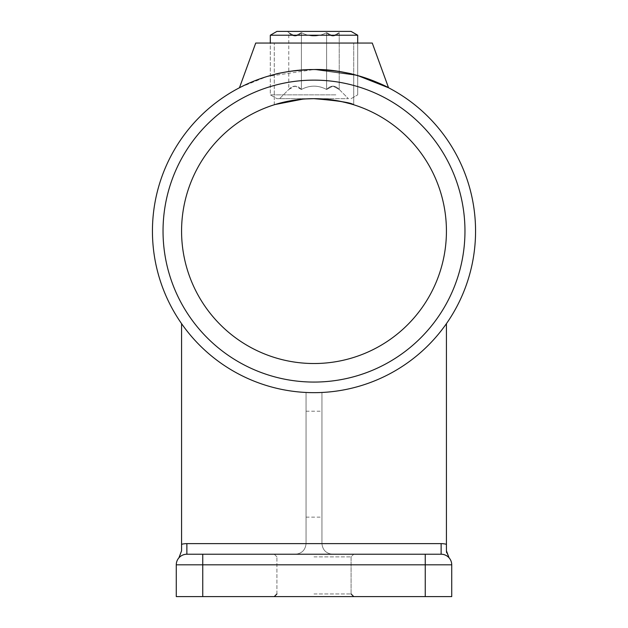 <?xml version="1.0" encoding="UTF-8"?>
<svg xmlns="http://www.w3.org/2000/svg" width="628" height="628" viewBox="0 0 628 628"><rect width="100%" height="100%" fill="white"/><g stroke="black" fill="none" stroke-linecap="round" stroke-linejoin="round"><path stroke-width="0.47" stroke-dasharray="3.14 2.35" d="M475.561 231.104A161.561 161.561 0 0 0 314 69.535A161.561 161.561 0 0 0 152.439 231.104A161.561 161.561 0 0 0 314 392.665A161.561 161.561 0 0 0 475.561 231.104A161.561 161.561 0 0 1 314 392.665A161.561 161.561 0 0 1 152.439 231.104M240.524 87.213L266.924 76.553L314 69.535C275.959 68.483 239.661 87.245 239.456 87.763C239.692 87.206 276.163 68.46 314 69.535C289.853 71.168 276.61 72.824 274.271 74.497C276.618 72.824 289.861 71.168 314 69.535C289.853 71.168 276.61 72.824 274.271 74.497C276.618 72.824 289.861 71.168 314 69.535C338.131 71.168 351.374 72.824 353.729 74.497C351.413 72.832 338.17 71.176 314 69.535L357.701 75.564L314 69.535C275.951 68.483 239.661 87.245 239.456 87.763C239.684 87.206 276.187 68.452 314 69.535C275.951 68.483 239.661 87.245 239.456 87.763C239.684 87.206 276.187 68.452 314 69.535C289.853 71.168 276.61 72.824 274.271 74.497C276.618 72.824 289.861 71.168 314 69.535C289.853 71.168 276.61 72.824 274.271 74.497C276.618 72.824 289.861 71.168 314 69.535C338.131 71.168 351.374 72.824 353.729 74.497C351.413 72.832 338.17 71.176 314 69.535C338.131 71.168 351.374 72.824 353.729 74.497C351.413 72.832 338.17 71.176 314 69.535C289.853 71.168 276.61 72.824 274.271 74.497C276.618 72.824 289.861 71.168 314 69.535C289.853 71.168 276.61 72.824 274.271 74.497C276.618 72.824 289.861 71.168 314 69.535C289.853 71.168 276.61 72.824 274.271 74.497C276.618 72.824 289.861 71.168 314 69.535C289.853 71.168 276.61 72.824 274.271 74.497C276.618 72.824 289.861 71.168 314 69.535L353.729 74.497L353.729 43.057L255.729 43.057L372.271 43.057L255.729 43.057L239.456 87.763M305.812 98.926L314 98.675M275.04 104.531L281.132 102.819M285.866 101.697L291.887 100.535L285.866 101.697M298.747 99.554L306.072 98.91L291.871 100.535M286.023 101.665L277.317 103.856M274.97 104.554L281.148 102.811M181.571 231.104A132.429 132.429 0 0 0 314 363.526A132.429 132.429 0 0 0 446.43 231.104A132.429 132.429 0 0 0 314 98.675A132.429 132.429 0 0 0 181.571 231.104M357.701 75.564L314 69.535L353.729 74.497L353.729 43.057L314 43.057L372.271 43.057L388.544 87.763L387.704 87.331M321.842 98.902L329.268 99.554L321.819 98.902M353.729 104.774L353.729 74.497L314 69.535C338.131 71.168 351.374 72.824 353.729 74.497C351.413 72.832 338.17 71.176 314 69.535L353.729 74.497L353.729 104.774L336.137 100.535L352.96 104.531M350.636 103.84L342.15 101.697M336.074 100.527L329.268 99.554M314 596.6L353.729 596.6L314 596.6M314 554.226L353.729 554.226L314 554.226M321.944 464.171L321.944 517.142L321.944 464.171M306.056 464.171L306.056 517.142L306.056 464.171M446.579 552.601L449.075 557.813A10.598 10.598 0 0 0 441.131 554.226L186.869 554.226L441.131 554.226A10.598 10.598 0 0 1 449.075 557.813L446.43 550.803L446.43 544.303A21.187 21.187 0 0 0 441.131 543.628L321.944 543.628C322.619 550.018 326.152 553.551 332.542 554.226C326.152 553.551 322.619 550.018 321.944 543.628L441.131 543.628A21.187 21.187 0 0 1 446.43 544.303A21.187 21.187 0 0 0 441.131 543.628L186.869 543.628A21.187 21.187 0 0 0 181.571 544.303L181.571 550.803L181.571 544.303A21.187 21.187 0 0 1 186.869 543.628L306.056 543.628L186.869 543.628A21.187 21.187 0 0 0 181.571 544.303L181.571 323.648A161.561 161.561 0 0 0 446.43 323.648A161.561 161.561 0 0 1 321.944 392.469A161.561 161.561 0 0 0 446.43 323.648A161.561 161.561 0 0 1 181.571 323.648A161.561 161.561 0 0 0 306.056 392.469A161.561 161.561 0 0 1 181.571 323.648L181.571 544.303L181.571 323.648M425.242 596.6L451.728 596.6L451.728 564.815L425.242 564.815L425.242 596.6L202.758 596.6L202.758 564.815L425.242 564.815L425.242 554.226L186.869 554.226A10.598 10.598 0 0 0 178.925 557.813A10.598 10.598 0 0 1 186.869 554.226A10.598 10.598 0 0 0 178.925 557.813A10.598 10.598 0 0 1 186.869 554.226L186.869 543.628M202.758 554.226L202.758 564.815L176.272 564.815L176.272 596.6L202.758 596.6M321.944 392.469L321.944 543.628L321.944 392.469M446.43 323.648L446.43 544.303M181.571 545.104L181.571 550.803L178.925 557.813L181.571 550.803M306.056 392.469L306.056 543.628L306.056 392.469M295.458 554.226C301.848 553.551 305.381 550.018 306.056 543.628C305.381 550.018 301.848 553.551 295.458 554.226M441.131 543.628L441.131 554.226A10.598 10.598 0 0 1 449.075 557.813A10.598 10.598 0 0 0 441.131 554.226A10.598 10.598 0 0 1 449.075 557.813L446.43 550.803M178.925 557.813A10.598 10.598 0 0 1 186.869 554.226A10.598 10.598 0 0 0 178.925 557.813A10.598 10.598 0 0 1 186.869 554.226A10.598 10.598 0 0 0 178.925 557.813M385.097 86.02L388.544 87.763M387.091 87.017L386.071 86.507M385.16 86.052L384.548 85.753M382.099 84.592L374.665 81.365M288.77 89.474C292.938 85.063 297.146 85.063 301.385 89.474C309.722 85.063 318.129 85.063 326.615 89.474L332.926 86.091L339.23 89.474L339.23 32.656L332.926 36.032L326.615 32.656C318.278 37.06 309.871 37.06 301.385 32.656C297.217 37.06 293.009 37.06 288.77 32.656L295.074 36.032L301.385 32.656C309.722 37.06 318.129 37.06 326.615 32.656C330.783 37.06 334.991 37.06 339.23 32.656C335.062 37.06 330.854 37.06 326.615 32.656C318.278 37.06 309.871 37.06 301.385 32.656L295.074 36.032L288.77 32.656C292.938 37.06 297.146 37.06 301.385 32.656C309.722 37.06 318.129 37.06 326.615 32.656L332.926 36.032L339.23 32.656L340.486 31.4L287.514 31.4L340.486 31.4L287.514 31.4L340.486 31.4L339.23 32.656L339.23 89.474C335.062 85.063 330.854 85.063 326.615 89.474L326.615 32.656L326.615 89.474C318.278 85.063 309.871 85.063 301.385 89.474L301.385 32.656L301.385 89.474L295.074 86.091L288.77 89.474L288.77 32.656L287.514 31.4L288.77 32.656L288.77 89.474L295.074 86.091L301.385 89.474C309.722 85.063 318.129 85.063 326.615 89.474C330.783 85.063 334.991 85.063 339.23 89.474L332.926 86.091L326.615 89.474L326.615 32.656L326.615 89.474C318.278 85.063 309.871 85.063 301.385 89.474L301.385 32.656L301.385 89.474C297.217 85.063 293.009 85.063 288.77 89.474L279.57 98.675L348.43 98.675L279.57 98.675L348.43 98.675L279.57 98.675L288.77 89.474M332.542 98.675L276.917 98.675L332.542 98.675M335.854 94.852L270.299 94.852L335.854 94.852M357.701 35.223L270.299 35.223L357.701 35.223L270.299 35.223L276.917 31.4L351.083 31.4L295.458 31.4L351.083 31.4L357.701 35.223L357.701 94.852L357.701 43.057M163.037 231.104A150.963 150.963 0 0 1 314 80.133A150.963 150.963 0 0 1 464.963 231.104A150.963 150.963 0 0 1 314 382.067A150.963 150.963 0 0 1 163.037 231.104M314 593.955L351.083 593.955L314 593.955M314 556.871L351.083 556.871L314 556.871M441.131 554.226A10.598 10.598 0 0 1 449.075 557.813A10.598 10.598 0 0 0 441.131 554.226A10.598 10.598 0 0 1 449.075 557.813M274.271 104.774L274.271 43.057L274.271 104.774M351.083 593.955L351.083 556.871L353.729 554.226L351.083 556.871L351.083 593.955L353.729 596.6M276.917 593.955L276.917 556.871L276.917 593.955L274.271 596.6M306.056 517.142L321.944 517.142M306.056 411.199L321.944 411.199M276.917 556.871L274.271 554.226L276.917 556.871M351.083 98.675L357.701 94.852L351.083 98.675M270.299 35.223L270.299 94.852L276.917 98.675L270.299 94.852L270.299 43.057M339.23 89.474L348.43 98.675L339.23 89.474"/><path stroke-width="0.94" d="M152.439 231.104A161.561 161.561 0 0 1 314 69.535A161.561 161.561 0 0 1 475.561 231.104A161.561 161.561 0 0 1 314 392.665A161.561 161.561 0 0 1 152.439 231.104A161.561 161.561 0 0 0 314 392.665A161.561 161.561 0 0 0 475.561 231.104M313.451 98.675L305.812 98.926M298.747 99.554L291.887 100.535L302.618 99.161L275.04 104.531M281.132 102.819L285.866 101.697L281.148 102.811M291.871 100.535L286.023 101.665M277.317 103.856L274.97 104.554M181.571 231.104A132.429 132.429 0 0 0 314 363.526A132.429 132.429 0 0 0 446.43 231.104A132.429 132.429 0 0 0 314 98.675A132.429 132.429 0 0 0 181.571 231.104M329.268 99.554L336.137 100.535L329.268 99.554L314 98.675C338.147 100.668 351.39 102.702 353.729 104.774C351.405 102.702 338.162 100.668 314 98.675L321.842 98.902M314 98.675L321.819 98.902M352.96 104.531L350.636 103.84M342.15 101.697L336.074 100.527M446.43 323.648L446.43 550.803L449.075 557.813A10.598 10.598 0 0 0 441.131 554.226L425.242 554.226L441.131 554.226A10.598 10.598 0 0 1 451.728 564.815L451.728 596.6L425.242 596.6L425.242 564.815L202.758 564.815L202.758 596.6L425.242 596.6M202.758 596.6L176.272 596.6L176.272 564.815A10.598 10.598 0 0 1 186.869 554.226L425.242 554.226L425.242 564.815L451.728 564.815A10.598 10.598 0 0 0 441.131 554.226L441.131 543.628A21.187 21.187 0 0 1 446.43 544.303M181.571 323.648L181.571 545.104M202.758 554.226L202.758 564.815L176.272 564.815A10.598 10.598 0 0 1 178.925 557.813L181.571 550.803L181.571 544.303A21.187 21.187 0 0 1 186.869 543.628L441.131 543.628M181.571 550.803L178.925 557.813A10.598 10.598 0 0 1 186.869 554.226A10.598 10.598 0 0 0 176.272 564.815M446.43 550.803L446.579 552.601M374.665 81.365L357.701 75.564L385.097 86.02M387.704 87.331L387.091 87.017M386.071 86.507L385.16 86.052M384.548 85.753L382.099 84.592M240.524 87.213L239.456 87.763L255.729 43.057L372.271 43.057L388.544 87.763L357.701 75.564M314 69.535C351.978 68.483 388.3 87.221 388.544 87.763C388.426 87.261 351.853 68.444 314 69.535M357.701 35.223L351.083 31.4L276.917 31.4L270.299 35.223L357.701 35.223L357.701 43.057M464.963 231.104A150.963 150.963 0 0 0 314 80.133A150.963 150.963 0 0 0 163.037 231.104A150.963 150.963 0 0 0 314 382.067A150.963 150.963 0 0 0 464.963 231.104M449.075 557.813A10.598 10.598 0 0 1 451.728 564.815M186.869 543.628L186.869 554.226M351.083 593.955L353.729 596.6M276.917 593.955L274.271 596.6M270.299 43.057L270.299 35.223"/></g></svg>
